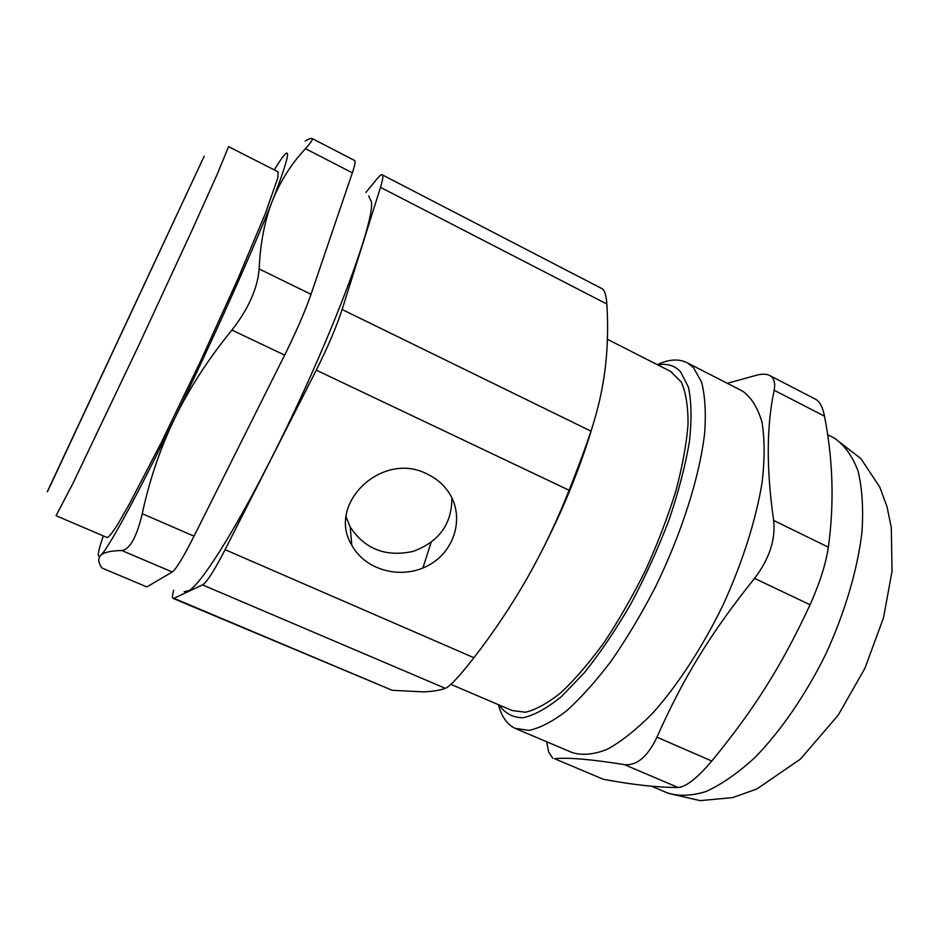 <?xml version="1.0" encoding="UTF-8"?>
<svg xmlns="http://www.w3.org/2000/svg" width="939" height="939" viewBox="0 0 939 939"><rect width="100%" height="100%" fill="white"/><g stroke="black" fill="none" stroke-linecap="round" stroke-linejoin="round"><path stroke-width="1.41" d="M824.501 416.188C833.057 459.875 834.348 503.539 828.362 547.179L773.654 520.441C766.294 469.559 766.47 426.165 774.182 390.26L824.501 416.188C822.764 407.291 819.9 401.704 815.897 399.439M810.052 604.751C781.412 666.408 753.888 709.696 711.797 761.024L656.936 737.197C683.169 678.216 710.33 633.508 754.545 578.377L810.052 604.751C819.712 583.225 825.815 564.034 828.362 547.179M678.122 787.504C657.746 787.528 632.839 784.793 603.413 779.3L554.468 758.677C567.86 757.315 591.171 759.299 624.388 764.616L678.122 787.504C686.116 786.894 697.337 778.067 711.797 761.024M554.468 758.677L603.413 779.3M727.291 383.312L757.679 374.919C762.82 373.757 766.881 373.98 769.874 375.6C774.029 377.948 775.473 382.83 774.182 390.26M552.789 758.348L548.564 751.81L546.709 741.775M741.012 390.331L742.714 391.211C751.294 397.385 757.714 407.679 761.975 422.116C764.78 438.853 764.816 459.042 762.081 482.658C755.942 520.03 742.291 563.036 722.842 605.467C702.349 647.37 677.923 684.789 653.239 712.584C636.935 729.192 621.571 741.458 607.134 749.357C593.577 754.663 581.828 755.695 571.898 752.456L516.509 728.969M656.936 737.197C647.675 756.728 636.83 765.872 624.388 764.616M773.654 520.441C775.696 539.714 769.323 559.022 754.545 578.377M498.421 704.684C501.543 716.539 507.083 724.427 515.03 728.347L528.974 730.366C539.972 728.077 552.414 721.645 566.311 711.058C580.818 698.076 595.819 681.35 611.312 660.88C626.759 638.567 641.419 614.047 655.305 587.298C681.96 532.765 699.978 475.38 704.743 432.198C706.069 411.869 704.989 395.108 701.503 381.915L693.405 367.572L687.583 362.982C679.202 358.545 669.108 359.097 657.288 364.649M657.91 364.966C667.077 363.182 674.613 365.447 680.517 371.785L688.393 387.079C691.468 401.364 691.82 419.533 689.437 441.588C685.376 465.533 678.604 491.578 669.12 519.713C658.216 548.341 645.492 576.346 630.949 603.73C615.738 629.928 600.197 652.945 584.304 672.805L561.452 696.562C547.014 708.288 534.174 715.354 522.917 717.772C512.823 717.584 504.865 713.323 499.067 704.966M450.873 684.367L512.072 710.518L525.394 712.255C535.981 709.743 547.977 703.076 561.381 692.254C575.372 679.05 589.774 662.206 604.587 641.748C619.271 619.552 633.062 595.42 645.95 569.327C657.946 542.777 667.922 516.638 675.88 490.909C682.453 466.143 686.503 443.901 688.041 424.205C688.123 406.446 685.881 392.396 681.338 382.067L670.481 371.363M445.344 688.346C439.487 690.411 432.093 691.585 423.16 691.867L392.185 690.294L173.926 598.319L202.519 584.891L445.344 688.346C450.204 686.209 459.723 676.01 473.913 657.723L225.09 549.679C214.327 570.583 206.791 582.321 202.519 584.891M593.718 422.409C578.67 474.042 556.475 525.993 527.119 578.271C511.121 606.136 493.386 632.616 473.913 657.723M103.302 535.876L102.715 537.577C97.562 552.766 96.917 558.682 100.766 555.313C103.748 552.355 110.767 550.759 121.812 550.512L172.248 571.992L146.871 586.922L101.858 567.954C98.219 562.52 97.856 558.306 100.766 555.313C107.985 549.022 136.977 496.156 174.771 418.254C212.331 341.057 253.272 249.61 272.521 200.559C291.196 152.012 292.452 140.697 276.289 166.637L274.294 169.9M142.247 513.703C149.395 480.228 160.24 448.408 174.771 418.254C189.42 388.159 208.47 358.768 231.921 330.07L284.658 355.118L194.033 536.181L142.247 513.703C136.66 537.214 129.852 549.479 121.812 550.512M352.348 172.835L311.02 294.306L259.152 268.953C260.314 242.884 264.763 220.09 272.521 200.559C280.385 181.051 291.36 163.75 305.457 148.679L352.348 172.835C354.848 165.405 355.635 161.32 354.719 160.569L354.59 160.499M284.658 355.118C296.255 331.702 305.046 311.419 311.02 294.306M172.248 571.992C176.086 569.21 183.351 557.273 194.033 536.181M101.858 567.954L146.871 586.922M184.161 591.723L189.091 590.549C201.357 583.307 233.107 533.833 269.916 461.213C326.385 350.869 375.4 222.214 371.386 201.791L368.628 195.958M606.829 304.001C608.249 325.305 607.733 346.585 605.291 367.83C602.709 389.004 597.932 410.108 590.96 431.142L342.113 309.506L380.506 187.354L606.829 304.001C606.242 295.327 604.681 290.245 602.145 288.731L382.267 174.842C383.417 175.699 382.83 179.877 380.506 187.354M365.846 192.483L377.419 178.41C379.802 175.511 381.422 174.325 382.267 174.842M173.926 598.319L173.069 598.389C172.189 597.803 172.365 595.08 173.609 590.197M225.09 549.679L316.279 370.142L569.093 490.264C578.26 467.199 585.549 447.492 590.96 431.142M342.113 309.506C336.538 326.702 327.922 346.914 316.279 370.142M422.902 568.025L431.06 542.472M278.014 171.802L277.967 177.377L265.537 213.083L238.072 278.507L200.43 361.421L161.156 442.832L129.242 504.302L118.103 523.727C112.457 532.636 108.807 537.237 107.152 537.531L56.129 515.734M259.152 268.953C257.568 288.39 248.495 308.755 231.921 330.07M305.163 141.073C308.978 138.878 311.29 138.021 312.077 138.491C313.098 139.265 310.891 142.658 305.457 148.679M173.187 598.436L392.185 690.294M569.093 490.264C556.956 521.004 542.965 550.336 527.119 578.271M198.516 168.363L52.842 479.958L198.516 168.363M204.244 156.12L49.039 488.374C46.973 492.67 46.774 492.952 48.452 489.242L204.244 156.12M56.07 515.699L72.984 483.315L137.951 347.066L192.448 229.327L217.308 174.091L228.576 146.66L278.237 171.907M346.139 516.978L350.165 526.908C364.719 549.057 385.6 557.238 412.831 551.463C438.924 541.967 451.952 524.091 451.894 497.834M427.139 474.007C435.555 477.986 442.41 483.597 447.68 490.839C465.145 514.736 455.896 550.231 429.146 564.973C402.678 580.173 365.623 570.935 351.808 545.183C326.22 504.067 382.138 450.403 427.139 474.007M832.494 437.163L834.454 438.173C844.454 445.039 852.295 455.931 857.988 470.85C862.19 488.01 863.516 508.433 861.979 532.143C857.518 569.515 845.041 612.052 826.038 653.626C805.85 694.602 780.966 730.788 755.156 757.304C737.984 773.055 721.563 784.488 705.893 791.589C691.022 796.119 677.899 796.448 666.514 792.575L651.549 786.225M827.541 434.628L834.454 438.173L860.922 458.643L879.855 487.235L887.003 506.661L891.287 527.448L892.05 571.194L883.505 617.792L864.901 668.322L838.198 715.166L800.462 759.076L756.869 788.983L732.549 797.622L700.154 800.638L668.134 793.267M687.583 362.982L742.714 391.211M607.427 339.296L671.878 372.079M769.874 375.588L815.909 399.427M354.719 160.569L312.077 138.479M351.808 545.183L350.165 526.908"/></g></svg>
